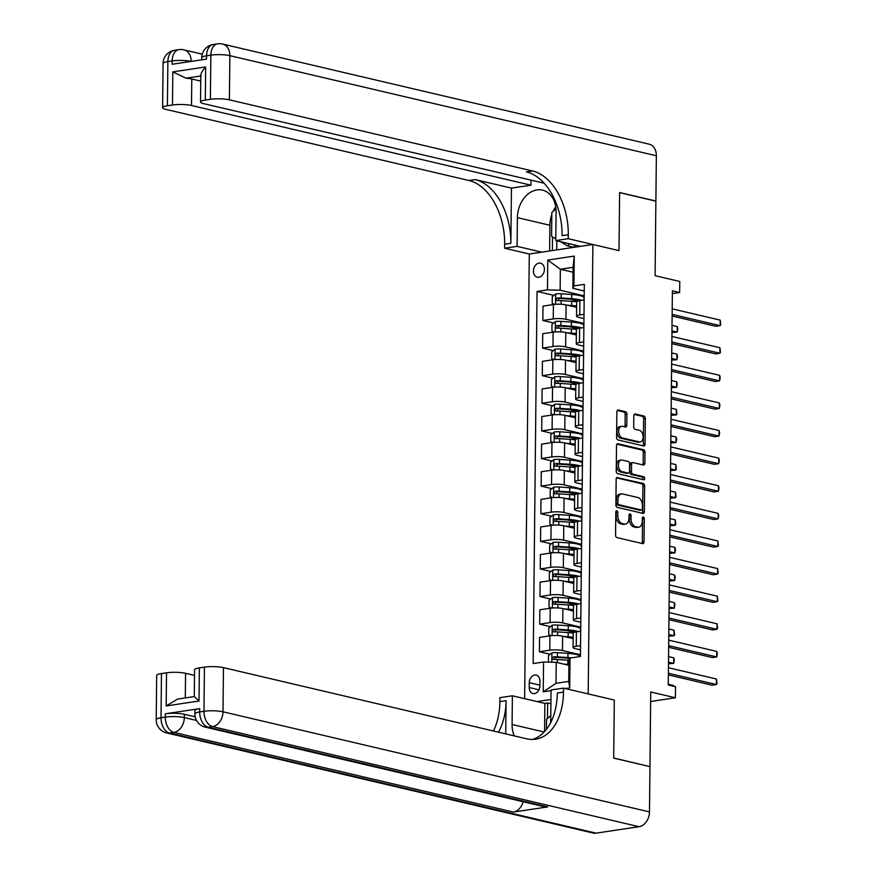 <?xml version="1.0" encoding="UTF-8"?>
<svg xmlns="http://www.w3.org/2000/svg" width="877" height="877" viewBox="0 0 877 877"><rect width="100%" height="100%" fill="white"/><g stroke="black" fill="none" stroke-linecap="round" stroke-linejoin="round"><path stroke-width="1.32" d="M616.827 510.787A1.546 0.976 81.5 0 0 616.575 510.776A1.546 0.976 81.5 0 0 615.807 512.069L615.566 535.102A2.203 1.403 81.5 0 0 616.969 537.601L642.6 543.619A2.203 1.403 81.5 0 0 642.951 543.641A2.203 1.403 81.5 0 0 644.047 541.789L644.288 518.756A1.546 0.976 81.5 0 0 643.312 517.002A1.546 0.976 81.5 0 0 643.06 516.991A1.546 0.976 81.5 0 0 642.293 518.285L642.26 521.267A7.071 4.484 81.5 0 1 638.752 527.187A7.071 4.484 81.5 0 1 637.634 527.132L635.496 526.638A7.071 4.484 81.5 0 1 631.012 518.625L631.045 515.643A1.546 0.976 81.5 0 0 630.07 513.9A1.546 0.976 81.5 0 0 629.818 513.889A1.546 0.976 81.5 0 0 629.05 515.183L629.017 518.164A7.071 4.484 81.5 0 1 625.509 524.073A7.071 4.484 81.5 0 1 624.391 524.029L622.253 523.525A7.071 4.484 81.5 0 1 617.77 515.523L617.803 512.541A1.546 0.976 81.5 0 0 616.827 510.787M533.402 271.037A7.202 5.394 -76.8 0 0 537.261 277.22A7.202 5.394 -76.8 0 0 544.409 269.392A7.202 5.394 -76.8 0 0 540.55 263.21A7.202 5.394 -76.8 0 0 533.402 271.037M626.902 414.218A2.203 1.403 81.5 0 0 625.498 411.719L618.307 410.03A2.203 1.403 81.5 0 0 617.956 410.019A2.203 1.403 81.5 0 0 616.86 411.861L616.586 437.448A2.203 1.403 81.5 0 0 617.989 439.947L643.619 445.965A2.203 1.403 81.5 0 0 643.97 445.976A2.203 1.403 81.5 0 0 645.066 444.135L645.34 418.548A2.203 1.403 81.5 0 0 643.937 416.049L635.255 414.01A2.203 1.403 81.5 0 0 634.904 413.988A2.203 1.403 81.5 0 0 633.808 415.841L633.687 426.792A2.203 1.403 81.5 0 0 635.091 429.291L639.399 430.3A5.909 3.749 81.5 0 1 643.126 436.275A5.909 3.749 81.5 0 1 640.21 441.942A5.909 3.749 81.5 0 1 639.278 441.898L622.407 437.941A5.909 3.749 81.5 0 1 618.68 431.966A5.909 3.749 81.5 0 1 621.585 426.299A5.909 3.749 81.5 0 1 622.527 426.343L625.334 427A2.203 1.403 81.5 0 0 625.685 427.022A2.203 1.403 81.5 0 0 626.781 425.17L626.902 414.218L625.18 414.481A2.203 1.403 81.5 0 0 623.777 411.982L617.276 410.447M649.956 766.531L650.745 691.986L675.4 697.774L675.52 686.735L668.263 685.036L672.396 290.813L679.642 292.523L679.763 281.473L655.097 275.685L655.875 201.151L619.611 192.633L619.009 250.614L592.896 244.486L588.193 693.915L614.306 700.043L563.527 688.127L563.483 692.096A56.238 35.694 -98.5 0 1 535.551 739.201A56.238 35.694 -98.5 0 1 526.638 738.796L223.46 667.627L222.999 711.795L649.484 811.916L649.956 766.641L613.692 758.123L614.306 700.043L613.692 758.013L649.671 766.575M617.594 477.45A2.203 1.403 81.5 0 0 617.255 477.439A2.203 1.403 81.5 0 0 616.158 479.28L615.884 504.867A2.203 1.403 81.5 0 0 617.287 507.366L642.918 513.385A2.203 1.403 81.5 0 0 643.269 513.396A2.203 1.403 81.5 0 0 644.365 511.543L644.628 485.968A2.203 1.403 81.5 0 0 643.225 483.468L616.915 477.548M616.235 471.157L616.509 445.571A2.203 1.403 81.5 0 1 617.605 443.729A2.203 1.403 81.5 0 1 617.956 443.74L643.586 449.758A2.203 1.403 81.5 0 1 644.979 452.258L644.869 463.209A2.203 1.403 81.5 0 1 643.773 465.051A2.203 1.403 81.5 0 1 643.422 465.04L633.03 462.596A2.203 1.403 81.5 0 0 632.679 462.585A2.203 1.403 81.5 0 0 631.583 464.437L631.506 471.694A2.203 1.403 81.5 0 0 632.909 474.194L643.729 476.737A1.546 0.976 81.5 0 1 644.705 478.305A1.546 0.976 81.5 0 1 643.937 479.785A1.546 0.976 81.5 0 1 643.696 479.774L617.638 473.657A2.203 1.403 81.5 0 1 616.235 471.157M539.87 685.935L539.925 681.078A6.972 5.229 -76.8 0 0 536.187 675.093A6.972 5.229 -76.8 0 0 529.269 682.679L529.215 687.535A6.972 5.229 -76.8 0 0 532.953 693.521A6.972 5.229 -76.8 0 0 539.87 685.935M524.632 698.662L529.291 254.012L592.896 244.486M550.964 699.495L537.053 701.578M551.063 690.659L543.247 691.832L543.554 662.014L556.237 662.343L556.018 683.326L568.734 681.418L568.954 660.436L570.028 658.046L580.431 656.489L584.323 284.356L573.931 285.913L572.856 288.303L573.076 267.321L560.348 269.228L560.129 290.21L584.203 295.867M570.028 658.046L569.721 687.864L565.259 688.533M553.88 295.385L537.053 291.438L533.161 663.571L543.554 662.014M537.053 291.438L547.456 289.881L547.763 260.063L574.238 256.095L573.931 285.913M672.363 293.609L679.642 292.523M650.635 701.49L675.4 697.774M556.237 662.343L568.899 665.314M573.021 272.21L560.348 269.228L547.763 260.063M553.595 322.999L542.852 320.478L543.006 306.117L553.409 304.56A9 1.71 0.6 0 1 566.082 304.889L576.627 307.367M542.852 320.478L553.255 318.921A9 1.71 0.6 0 1 565.939 319.25L583.918 323.47M553.299 350.603L542.567 348.081L542.72 333.731L553.113 332.164A9 1.71 0.6 0 1 565.797 332.504L576.342 334.97M542.567 348.081L552.97 346.525A9 1.71 0.6 0 1 565.643 346.853L583.622 351.074M553.014 378.206L542.282 375.685L542.424 361.335L552.828 359.778A9 1.71 0.6 0 1 565.512 360.107L576.046 362.585M542.282 375.685L552.674 374.128A9 1.71 0.6 0 1 565.358 374.457L583.337 378.678M552.729 405.81L541.986 403.299L542.139 388.939L552.543 387.382A9 1.71 0.6 0 1 565.216 387.711L575.761 390.188M541.986 403.299L552.389 401.732A9 1.71 0.6 0 1 565.073 402.072L583.052 406.292M552.433 433.424L541.701 430.903L541.854 416.542L552.247 414.985A9 1.71 0.6 0 1 564.931 415.314L575.465 417.792M541.701 430.903L552.104 429.346A9 1.71 0.6 0 1 564.777 429.675L582.756 433.896M552.148 461.028L541.416 458.507L541.558 444.157L551.962 442.589A9 1.71 0.6 0 1 564.635 442.929L575.18 445.395M541.416 458.507L551.808 456.95A9 1.71 0.6 0 1 564.492 457.279L582.471 461.499M551.863 488.632L541.12 486.11L541.273 471.76L551.677 470.204A9 1.71 0.6 0 1 564.349 470.532L574.895 473.01M541.12 486.11L551.523 484.553A9 1.71 0.6 0 1 564.196 484.882L582.185 489.103M551.567 516.235L540.835 513.725L540.988 499.364L551.381 497.807A9 1.71 0.6 0 1 564.064 498.136L574.599 500.614M540.835 513.725L551.238 512.157A9 1.71 0.6 0 1 563.911 512.497L581.889 516.717M551.282 543.85L540.539 541.328L540.692 526.967L551.096 525.411A9 1.71 0.6 0 1 563.768 525.74L574.314 528.217M540.539 541.328L550.942 539.772A9 1.71 0.6 0 1 563.626 540.1L581.604 544.321M550.986 571.453L540.254 568.932L540.407 554.582L550.8 553.014A9 1.71 0.6 0 1 563.483 553.354L574.029 555.821M540.254 568.932L550.657 567.375A9 1.71 0.6 0 1 563.33 567.704L581.308 571.925M550.701 599.057L539.969 596.535L540.111 582.185L550.515 580.629A9 1.71 0.6 0 1 563.198 580.958L573.733 583.435M539.969 596.535L550.361 594.979A9 1.71 0.6 0 1 563.045 595.308L581.023 599.528M550.416 626.66L539.673 624.15L539.826 609.789L550.23 608.232A9 1.71 0.6 0 1 562.902 608.561L573.448 611.039M539.673 624.15L550.076 622.582A9 1.71 0.6 0 1 562.76 622.922L580.738 627.143M550.12 654.275L539.388 651.754L539.541 637.393L549.934 635.836A9 1.71 0.6 0 1 562.617 636.165L573.163 638.642M539.388 651.754L549.791 650.197A9 1.71 0.6 0 1 562.464 650.526L580.442 654.746M580.497 649.868L575.191 648.618A9 1.71 0.6 0 1 573.065 647.489A9 1.71 0.6 0 1 576.255 646.228L580.541 645.582M580.782 622.253L575.476 621.015A9 1.71 0.6 0 1 573.35 619.886A9 1.71 0.6 0 1 576.551 618.614L580.826 617.978M581.078 594.65L575.761 593.4A9 1.71 0.6 0 1 573.646 592.282A9 1.71 0.6 0 1 576.836 591.01L581.122 590.374M581.363 567.046L576.057 565.797A9 1.71 0.6 0 1 573.931 564.678A9 1.71 0.6 0 1 577.132 563.407L581.407 562.76M581.659 539.443L576.342 538.193A9 1.71 0.6 0 1 574.227 537.064A9 1.71 0.6 0 1 577.417 535.803L581.703 535.156M581.944 511.828L576.627 510.589A9 1.71 0.6 0 1 574.512 509.46A9 1.71 0.6 0 1 577.702 508.189L581.988 507.553M582.229 484.225L576.923 482.975A9 1.71 0.6 0 1 574.797 481.857A9 1.71 0.6 0 1 577.998 480.585L582.273 479.949M582.525 456.621L577.209 455.371A9 1.71 0.6 0 1 575.093 454.253A9 1.71 0.6 0 1 578.283 452.981L582.569 452.335M582.81 429.017L577.504 427.768A9 1.71 0.6 0 1 575.378 426.639A9 1.71 0.6 0 1 578.568 425.378L582.854 424.731M583.095 401.403L577.79 400.164A9 1.71 0.6 0 1 575.663 399.035A9 1.71 0.6 0 1 578.864 397.763L583.139 397.128M583.391 373.799L578.075 372.55A9 1.71 0.6 0 1 575.959 371.431A9 1.71 0.6 0 1 579.149 370.16L583.435 369.524M583.676 346.196L578.371 344.946A9 1.71 0.6 0 1 576.244 343.828A9 1.71 0.6 0 1 579.445 342.556L583.72 341.909M583.961 318.592L578.656 317.342A9 1.71 0.6 0 1 576.54 316.213A9 1.71 0.6 0 1 579.73 314.953L584.016 314.306M584.257 290.978L572.856 288.303M569.666 658.857L566.027 658.002M571.42 631.593L566.312 630.399M571.716 603.99L566.608 602.795M572.001 576.386L566.893 575.18M572.297 548.783L567.189 547.577M572.582 521.168L567.474 519.973M572.867 493.565L567.759 492.37M573.163 465.961L568.055 464.766M573.448 438.357L568.34 437.152M573.733 410.743L568.625 409.548M574.029 383.139L568.921 381.944M574.314 355.536L569.206 354.341M574.61 327.932L569.502 326.726M574.895 300.318L569.787 299.123M573.065 647.489L573.218 633.139A9 1.71 0.6 0 1 576.408 631.868L580.695 631.232M578.623 603.979A17.211 3.267 -179.4 0 0 568.515 602.346L557.98 601.644A5.964 1.129 -179.4 0 0 553.99 601.644L552.773 603.223L553.957 604.286A5.964 1.129 0.6 0 1 557.947 604.286L568.482 604.987A17.211 3.267 0.6 0 1 573.503 605.503A9 1.71 0.6 0 1 576.704 604.264L580.98 603.617M573.646 592.282L573.799 577.921A9 1.71 0.6 0 1 576.989 576.66L581.276 576.014M579.193 548.761A17.211 3.267 -179.4 0 0 569.085 547.127L558.55 546.426A5.964 1.129 -179.4 0 0 554.571 546.426L553.354 548.004L554.538 549.079A5.964 1.129 0.6 0 1 558.528 549.079L569.063 549.78A17.211 3.267 0.6 0 1 574.084 550.296A9 1.71 0.6 0 1 577.274 549.046L581.561 548.41M579.489 521.157A17.211 3.267 -179.4 0 0 569.381 519.524L558.846 518.822A5.964 1.129 -179.4 0 0 554.856 518.822L553.65 520.401L554.823 521.475A5.964 1.129 0.6 0 1 558.813 521.475L569.348 522.177A17.211 3.267 0.6 0 1 574.369 522.681A9 1.71 0.6 0 1 577.57 521.442L581.846 520.806M574.512 509.46L574.665 495.11A9 1.71 0.6 0 1 577.855 493.839L582.142 493.192M580.059 465.939A17.211 3.267 -179.4 0 0 569.962 464.306L559.427 463.604A5.964 1.129 -179.4 0 0 555.437 463.604L554.22 465.183L555.404 466.257A5.964 1.129 0.6 0 1 559.394 466.257L569.929 466.959A17.211 3.267 0.6 0 1 574.95 467.474A9 1.71 0.6 0 1 578.14 466.235L582.427 465.588M580.355 438.336A17.211 3.267 -179.4 0 0 570.247 436.702L559.712 436.001A5.964 1.129 -179.4 0 0 555.722 436.001L554.516 437.579L555.689 438.653A5.964 1.129 0.6 0 1 559.679 438.653L570.214 439.355A17.211 3.267 0.6 0 1 575.246 439.87A9 1.71 0.6 0 1 578.436 438.621L582.712 437.985M575.378 426.639L575.531 412.289A9 1.71 0.6 0 1 578.721 411.017L583.008 410.381M580.936 383.128A17.211 3.267 -179.4 0 0 570.828 381.495L560.293 380.793A5.964 1.129 -179.4 0 0 556.303 380.793L555.086 382.372L556.27 383.435A5.964 1.129 0.6 0 1 560.26 383.435L570.795 384.137A17.211 3.267 0.6 0 1 575.816 384.652A9 1.71 0.6 0 1 579.017 383.413L583.293 382.767M575.959 371.431L576.101 357.071A9 1.71 0.6 0 1 579.302 355.81L583.589 355.163M576.244 343.828L576.397 329.467A9 1.71 0.6 0 1 579.587 328.195L583.874 327.56M581.802 300.307A17.211 3.267 -179.4 0 0 571.694 298.673L561.159 297.972A5.964 1.129 -179.4 0 0 557.169 297.972L555.963 299.55L557.136 300.625A5.964 1.129 0.6 0 1 561.127 300.625L571.661 301.326A17.211 3.267 0.6 0 1 576.682 301.831A9 1.71 0.6 0 1 579.883 300.592L584.159 299.956M560.129 290.21L547.456 289.881M556.018 683.326L543.247 691.832M568.734 681.418L569.721 687.864M574.238 256.095L573.076 267.321M615.84 511.729A1.546 0.976 81.5 0 1 616.082 512.793L616.049 515.775A7.071 4.484 81.5 0 0 620.532 523.788L622.253 523.525M625.509 524.073L623.788 524.336A7.071 4.484 81.5 0 1 622.67 524.282L620.532 523.788M638.752 527.187L637.031 527.439A7.071 4.484 81.5 0 1 635.913 527.395L633.775 526.891A7.071 4.484 81.5 0 1 629.291 518.888L629.324 515.906A1.546 0.976 81.5 0 0 629.083 514.832M641.909 543.455A2.203 1.403 81.5 0 0 642.326 542.041L642.567 519.009A1.546 0.976 81.5 0 0 642.326 517.945M642.227 513.22A2.203 1.403 81.5 0 0 642.644 511.806L642.907 486.231A2.203 1.403 81.5 0 0 641.515 483.72L616.575 477.866M617.901 502.949A1.546 0.976 81.5 0 0 618.888 504.703L641.383 509.975A1.546 0.976 81.5 0 0 641.624 509.986A1.546 0.976 81.5 0 0 642.392 508.693L642.424 505.547A7.071 4.484 81.5 0 0 637.941 497.544L622.56 493.937A7.071 4.484 81.5 0 0 621.442 493.883A7.071 4.484 81.5 0 0 617.934 499.802L617.901 502.949L616.18 503.201A1.546 0.976 81.5 0 0 617.167 504.955L618.888 504.703M640.144 510.162A1.546 0.976 81.5 0 1 639.903 510.25A1.546 0.976 81.5 0 1 639.662 510.239L617.167 504.955M621.442 493.883L619.732 494.146A7.071 4.484 81.5 0 0 616.213 500.065L617.934 499.802M616.18 503.201L616.213 500.065M616.926 444.157L641.865 450.011L643.586 449.758M642.731 464.876A2.203 1.403 81.5 0 0 643.148 463.462L643.269 452.521A2.203 1.403 81.5 0 0 641.865 450.011M631.308 462.859A2.203 1.403 81.5 0 0 630.958 462.837A2.203 1.403 81.5 0 0 629.861 464.689L629.785 471.958A2.203 1.403 81.5 0 0 631.188 474.457L642.008 477L643.729 476.737M642.808 479.566A1.546 0.976 81.5 0 0 642.885 478.009A1.546 0.976 81.5 0 0 642.008 477M622.242 460.063A5.909 3.749 81.5 0 0 621.311 460.03A5.909 3.749 81.5 0 0 618.395 465.698A5.909 3.749 81.5 0 0 622.122 471.662L628.064 473.065A2.203 1.403 81.5 0 0 628.414 473.076A2.203 1.403 81.5 0 0 629.511 471.223L629.587 463.966A2.203 1.403 81.5 0 0 628.184 461.466L622.242 460.063M621.311 460.03L619.59 460.282A5.909 3.749 81.5 0 0 616.674 465.95A5.909 3.749 81.5 0 0 620.401 471.925L622.122 471.662M627.022 473.218A2.203 1.403 81.5 0 1 626.693 473.339A2.203 1.403 81.5 0 1 626.342 473.317L620.401 471.925M624.643 426.836A2.203 1.403 81.5 0 0 625.06 425.422L625.18 414.481M621.585 426.299L619.864 426.562A5.909 3.749 81.5 0 0 616.959 432.229A5.909 3.749 81.5 0 0 620.686 438.193L622.407 437.941M640.21 441.942L638.489 442.205A5.909 3.749 81.5 0 1 637.557 442.161L620.686 438.193M642.929 445.801A2.203 1.403 81.5 0 0 643.345 444.387L643.619 418.811A2.203 1.403 81.5 0 0 642.216 416.301L634.224 414.426M567.287 664.941A14.284 2.708 0.6 0 1 568.91 665.073M563.856 664.13L567.857 664.404A17.211 3.267 0.6 0 1 568.91 664.481M548.454 662.146L548.52 655.536L551.984 652.806A5.964 1.129 0.6 0 1 557.443 652.652L567.978 653.354A17.211 3.267 0.6 0 1 580.267 656.511M571.3 657.849A17.211 3.267 -179.4 0 0 567.934 657.553L557.399 656.851A5.964 1.129 -179.4 0 0 553.409 656.851L552.203 658.43L553.376 659.504A5.964 1.129 0.6 0 1 557.366 659.504L567.901 660.206A17.211 3.267 0.6 0 1 569.02 660.282M554.286 659.46L555.492 657.344A3.037 0.581 0.6 0 1 556.566 657.377L567.101 658.079A14.284 2.708 0.6 0 1 569.907 658.331M673.47 686.252L673.481 685.452L668.274 684.224M673.481 685.452L673.689 686.307M668.373 674.906L712.091 685.178L716.399 684.531L668.384 673.262M716.454 679.006L717.013 683.512L716.399 684.531L716.454 679.006L668.449 667.737M567.583 637.338A14.284 2.708 0.6 0 1 573.163 638.017M564.141 636.527L568.153 636.79A17.211 3.267 0.6 0 1 573.174 637.305M551.052 635.693L548.739 634.553L548.816 627.921L552.269 625.202A5.964 1.129 0.6 0 1 557.728 625.049L568.263 625.75A17.211 3.267 0.6 0 1 580.563 629.006L580.541 631.254M572.824 631.1L572.484 631.188A8.211 1.557 -179.4 0 0 571.059 632.043L571.059 632.843M578.327 631.583A17.211 3.267 -179.4 0 0 568.219 629.949L557.684 629.247A5.964 1.129 -179.4 0 0 553.694 629.247L552.488 630.826L553.672 631.9A5.964 1.129 0.6 0 1 557.662 631.9L568.197 632.602A17.211 3.267 0.6 0 1 573.218 633.106M668.482 663.79L673.711 663.363L673.766 657.838L668.559 656.621M572.747 637.941L572.418 638.039A8.211 1.557 -179.4 0 0 571.651 638.292M554.582 631.846L555.788 629.741A3.037 0.581 0.6 0 1 556.851 629.774L567.386 630.464A14.284 2.708 0.6 0 1 576.046 631.922M668.504 662.146L673.711 663.363L674.347 660.14L673.766 657.838M567.868 609.723A14.284 2.708 0.6 0 1 573.448 610.414M564.426 608.923L568.439 609.186A17.211 3.267 0.6 0 1 573.459 609.701M551.348 608.09L549.035 606.939L549.101 600.317L552.565 597.599A5.964 1.129 0.6 0 1 558.024 597.445L568.559 598.147A17.211 3.267 0.6 0 1 580.859 601.403L580.837 603.639M573.109 603.497L572.78 603.584A8.211 1.557 -179.4 0 0 571.355 604.439L571.344 605.24M668.778 636.187L673.996 635.759L674.051 630.234L668.855 629.017M573.043 610.337L572.703 610.425A8.211 1.557 -179.4 0 0 571.947 610.688M554.867 604.242L556.073 602.126A3.037 0.581 0.6 0 1 557.147 602.159L567.682 602.861A14.284 2.708 0.6 0 1 576.342 604.319M668.789 634.531L673.996 635.759L674.61 634.74L674.051 630.234M568.164 582.12A14.284 2.708 0.6 0 1 573.744 582.81M564.722 581.308L568.734 581.583A17.211 3.267 0.6 0 1 573.755 582.098M551.633 580.486L549.32 579.335L549.386 572.714L552.85 569.984A5.964 1.129 0.6 0 1 558.309 569.842L568.844 570.543A17.211 3.267 0.6 0 1 581.144 573.799L581.122 576.036M573.405 575.882L573.065 575.981A8.211 1.557 -179.4 0 0 571.64 576.836L571.629 577.625M578.908 576.364A17.211 3.267 -179.4 0 0 568.8 574.731L558.265 574.029A5.964 1.129 -179.4 0 0 554.275 574.029L553.069 575.608L554.253 576.682A5.964 1.129 0.6 0 1 558.243 576.682L568.778 577.384A17.211 3.267 0.6 0 1 573.799 577.899M669.063 608.583L674.281 608.156L674.347 602.631L669.14 601.403M573.328 582.734L572.999 582.821A8.211 1.557 -179.4 0 0 572.232 583.073M555.152 576.638L556.369 574.523A3.037 0.581 0.6 0 1 557.432 574.556L567.967 575.257A14.284 2.708 0.6 0 1 576.627 576.715M669.085 606.928L674.281 608.156L674.928 604.922L674.347 602.631M668.658 647.303L712.387 657.564L716.684 656.928L668.68 645.658M716.739 651.403L717.32 653.694L716.684 656.928L716.739 651.403L668.734 640.133M668.943 619.699L712.672 629.96L716.969 629.313L668.965 618.044M717.035 623.799L717.583 628.294L716.969 629.313L717.035 623.799L669.019 612.53M669.239 592.085L712.968 602.356L717.265 601.71L669.25 590.44M717.32 596.185L717.879 600.69L717.265 601.71L717.32 596.185L669.315 584.915M568.449 554.516A14.284 2.708 0.6 0 1 574.029 555.207M565.007 553.705L569.02 553.979A17.211 3.267 0.6 0 1 574.04 554.483M551.918 552.872L549.616 551.732L549.682 545.11L553.146 542.381A5.964 1.129 0.6 0 1 558.594 542.227L569.129 542.929A17.211 3.267 0.6 0 1 581.429 546.185L581.407 548.432M573.69 548.278L573.361 548.366A8.211 1.557 -179.4 0 0 571.936 549.232L571.925 550.022M669.348 580.969L674.577 580.541L674.632 575.027L669.425 573.799M573.613 555.13L573.284 555.218A8.211 1.557 -179.4 0 0 572.528 555.47M555.448 549.035L556.654 546.919A3.037 0.581 0.6 0 1 557.717 546.952L568.252 547.654A14.284 2.708 0.6 0 1 576.913 549.112M669.37 579.324L674.577 580.541L675.213 577.318L674.632 575.027M669.524 564.481L713.253 574.753L717.55 574.106L669.546 562.837M717.605 568.581L718.164 573.087L717.55 574.106L717.605 568.581L669.6 557.312M546.415 729.379L546.524 719.37L550.8 715.588M575.619 245.22L573.328 247.237L567.529 245.878L560.447 241.657M555.788 238.873L551.578 236.362L551.83 212.519L555.963 208.869M569.809 243.861L567.529 245.878M199.715 708.627L199.682 711.949A13.495 2.554 -179.4 0 0 194.891 713.845L194.924 710.534A13.495 2.554 0.6 0 1 199.715 708.627L165.336 713.779A13.495 2.554 0.6 0 1 184.356 714.284L184.313 717.594L196.547 720.466M195.187 716.827L184.356 714.284M544.584 731.55L544.88 703.42L512.387 695.79L512.091 724.501A25.301 18.954 -76.8 0 0 514.262 735.891M550.416 723.141A25.301 18.954 -76.8 0 0 550.767 718.702L551.063 689.991L563.527 688.127M512.387 695.79L499.923 697.653L499.879 701.633A56.238 35.694 -98.5 0 1 493.389 730.99M505.722 733.885L506.073 700.701A56.238 35.694 -98.5 0 1 498.443 732.174M194.508 696.755L199.024 701.019L166.191 705.941L166.531 672.812L161.467 673.569L161.006 717.737L165.304 717.101L165.336 713.779M166.531 672.812A13.495 2.554 0.6 0 1 185.551 673.306L185.299 697.928M194.519 675.411L185.551 673.306M523.141 801.742A13.495 10.107 103.2 0 1 513.319 812.069L173.865 732.394L169.568 733.04A13.495 8.562 81.5 0 1 161.006 717.737A13.495 2.554 -179.4 0 0 156.216 719.644L156.676 675.476A13.495 2.554 0.6 0 1 161.467 673.569M649.484 811.916A13.495 10.107 103.2 0 1 639.026 826.704L596.053 833.15A13.495 10.107 103.2 0 1 593.115 833.04L166.619 732.92A13.495 10.107 -76.8 0 0 169.568 733.04L596.053 833.15M513.319 812.069L547.697 806.917A13.495 10.107 103.2 0 1 544.749 806.807L205.295 727.132A13.495 10.107 -76.8 0 0 208.244 727.241L547.697 806.917M544.88 703.42L547.632 703.003L547.467 718.537M550.92 703.771L547.632 703.003M166.191 705.941L177.614 699.079L194.299 696.579L194.573 669.787A13.495 2.554 0.6 0 1 199.364 667.89L199.024 701.019M639.026 826.704L212.541 726.594L208.244 727.241A13.495 8.562 81.5 0 1 199.682 711.949L203.979 711.302L204.44 667.134L199.364 667.89M204.44 667.134A13.495 2.554 0.6 0 1 223.46 667.627M563.483 692.096L557.301 693.027A56.238 35.694 -98.5 0 1 532.427 739.443M163.078 63.495A13.495 13.495 0 0 1 174.578 50.296A13.495 8.562 81.5 0 0 167.869 61.598L167.408 105.766A13.495 2.554 -179.4 0 0 162.618 107.663L163.078 63.495A13.495 2.554 0.6 0 1 167.869 61.598L172.166 60.951L172.133 64.262L206.512 59.11L206.555 55.799L210.853 55.152A13.495 2.554 0.6 0 1 229.862 55.657L229.401 99.825A13.495 2.554 -179.4 0 0 210.381 99.32L210.853 55.152A13.495 8.562 -98.5 0 1 217.551 43.85A13.495 13.495 0 0 1 222.637 44.058A13.495 10.107 -76.8 0 1 229.862 55.657L656.358 155.766L655.886 201.041L619.611 192.523L619.009 250.614L568.23 238.697L568.274 234.718A56.238 35.694 81.5 0 0 532.591 170.993L229.401 99.825M580.431 246.349L555.777 240.561L556.073 211.85A25.301 18.954 -76.8 0 0 542.512 190.112A25.301 18.954 -76.8 0 0 517.397 217.649L517.09 246.36L504.637 248.224L504.67 244.255A56.238 35.694 81.5 0 0 468.987 180.519L165.797 109.351A13.495 2.554 -179.4 0 1 162.618 107.663M555.777 240.561L568.23 238.697M200.8 75.97L186.045 78.185L172.824 71.881L205.656 66.959L205.317 100.088A13.495 2.554 -179.4 0 0 200.526 101.984A13.495 2.554 -179.4 0 0 203.705 103.672L544.135 183.205M531.002 180.509L530.947 185.19L191.504 105.503A13.495 2.554 -179.4 0 0 172.484 105.01L172.824 71.881M511.444 188.106L510.863 243.324A56.238 35.694 81.5 0 0 475.17 179.599L511.444 188.106L530.947 185.19M205.317 100.088L210.381 99.32M222.637 44.058L649.123 144.168A13.495 10.107 103.2 0 1 656.358 155.766M541.756 252.148L517.09 246.36M529.291 254.012L504.637 248.224M167.408 105.766L172.484 105.01M186.045 78.185A13.495 2.554 0.6 0 1 191.778 78.996L191.504 105.503M200.745 81.101L191.778 78.996M568.274 234.718L562.091 235.65A56.238 35.694 81.5 0 0 526.397 171.914L532.591 170.993M205.656 66.959C202.017 71.004 200.471 73.997 201.008 75.937M549.616 250.965L549.89 225.279A25.301 18.954 103.2 0 1 551.808 214.514M553.091 211.412A25.301 18.954 103.2 0 1 555.722 206.873M552.51 236.922L552.367 250.559M556.84 240.813L556.742 249.901M568.734 526.913A14.284 2.708 0.6 0 1 574.325 527.592M565.292 526.101L569.305 526.364A17.211 3.267 0.6 0 1 574.325 526.88M552.214 525.268L549.901 524.128L549.967 517.496L553.431 514.777A5.964 1.129 0.6 0 1 558.89 514.624L569.425 515.325A17.211 3.267 0.6 0 1 581.725 518.581L581.703 520.828M573.975 520.675L573.646 520.763A8.211 1.557 -179.4 0 0 572.221 521.618L572.21 522.418M669.644 553.365L674.862 552.938L674.917 547.412L669.721 546.196M573.909 527.515L573.569 527.614A8.211 1.557 -179.4 0 0 572.813 527.866M555.733 521.42L556.939 519.316A3.037 0.581 0.6 0 1 558.013 519.348L568.548 520.05A14.284 2.708 0.6 0 1 577.209 521.497M669.655 551.721L674.862 552.938L675.498 549.715L674.917 547.412M569.03 499.298A14.284 2.708 0.6 0 1 574.61 499.989M565.588 498.498L569.601 498.761A17.211 3.267 0.6 0 1 574.621 499.276M552.499 497.665L550.186 496.514L550.263 489.892L553.716 487.173A5.964 1.129 0.6 0 1 559.175 487.02L569.71 487.722A17.211 3.267 0.6 0 1 582.01 490.977L581.988 493.214M574.271 493.071L573.931 493.159A8.211 1.557 -179.4 0 0 572.506 494.014L572.506 494.814M579.774 493.554A17.211 3.267 -179.4 0 0 569.666 491.92L559.131 491.219A5.964 1.129 -179.4 0 0 555.141 491.219L553.935 492.797L555.119 493.861A5.964 1.129 0.6 0 1 559.109 493.861L569.644 494.562A17.211 3.267 0.6 0 1 574.665 495.077M669.929 525.761L675.158 525.334L675.213 519.809L670.006 518.592M574.194 499.912L573.865 500A8.211 1.557 -179.4 0 0 573.098 500.263M556.018 493.817L557.235 491.701A3.037 0.581 0.6 0 1 558.298 491.734L568.833 492.435A14.284 2.708 0.6 0 1 577.494 493.894M669.951 524.106L675.158 525.334L675.772 524.314L675.213 519.809M569.316 471.694A14.284 2.708 0.6 0 1 574.895 472.385M565.873 470.894L569.886 471.157A17.211 3.267 0.6 0 1 574.906 471.673M552.784 470.061L550.482 468.91L550.548 462.289L554.012 459.559A5.964 1.129 0.6 0 1 559.471 459.416L570.006 460.118A17.211 3.267 0.6 0 1 582.306 463.374L582.273 465.61M574.556 465.457L574.227 465.555A8.211 1.557 -179.4 0 0 572.802 466.411L572.791 467.2M670.225 498.158L675.443 497.73L675.498 492.205L670.291 490.988M574.49 472.308L574.15 472.396A8.211 1.557 -179.4 0 0 573.394 472.648M556.314 466.213L557.52 464.097A3.037 0.581 0.6 0 1 558.583 464.13L569.129 464.832A14.284 2.708 0.6 0 1 577.79 466.29M670.236 496.503L675.443 497.73L676.057 496.711L675.498 492.205M569.601 444.091A14.284 2.708 0.6 0 1 575.191 444.782M566.169 443.28L570.171 443.554A17.211 3.267 0.6 0 1 575.191 444.058M553.08 442.447L550.767 441.306L550.833 434.685L554.297 431.955A5.964 1.129 0.6 0 1 559.756 431.802L570.291 432.504A17.211 3.267 0.6 0 1 582.591 435.759L582.569 438.007M574.852 437.853L574.512 437.941A8.211 1.557 -179.4 0 0 573.087 438.807L573.076 439.596M670.51 470.543L675.728 470.116L675.794 464.602L670.587 463.374M574.775 444.705L574.435 444.792A8.211 1.557 -179.4 0 0 573.679 445.045M556.599 438.61L557.805 436.494A3.037 0.581 0.6 0 1 558.879 436.527L569.414 437.228A14.284 2.708 0.6 0 1 578.075 438.686M670.521 468.899L675.728 470.116L676.342 469.096L675.794 464.602M569.897 416.487A14.284 2.708 0.6 0 1 575.476 417.167M566.454 415.676L570.467 415.939A17.211 3.267 0.6 0 1 575.487 416.454M553.365 414.843L551.052 413.703L551.129 407.071L554.582 404.352A5.964 1.129 0.6 0 1 560.041 404.198L570.576 404.9A17.211 3.267 0.6 0 1 582.876 408.156L582.854 410.403M575.137 410.25L574.797 410.337A8.211 1.557 -179.4 0 0 573.372 411.192L573.372 411.993M580.64 410.732A17.211 3.267 -179.4 0 0 570.532 409.099L559.997 408.397A5.964 1.129 -179.4 0 0 556.007 408.397L554.801 409.976L555.985 411.05A5.964 1.129 0.6 0 1 559.975 411.05L570.51 411.752A17.211 3.267 0.6 0 1 575.531 412.256M670.795 442.94L676.024 442.512L676.079 436.987L670.872 435.77M575.06 417.09L574.731 417.189A8.211 1.557 -179.4 0 0 573.964 417.441M556.895 410.995L558.101 408.89A3.037 0.581 0.6 0 1 559.164 408.923L569.699 409.625A14.284 2.708 0.6 0 1 578.36 411.072M670.817 441.295L676.024 442.512L676.66 439.289L676.079 436.987M669.82 536.877L713.538 547.138L717.835 546.503L669.831 535.233M717.901 540.977L718.449 545.472L717.835 546.503L717.901 540.977L669.885 529.708M670.105 509.274L713.834 519.535L718.131 518.888L670.116 507.619M718.186 513.374L718.767 515.665L718.131 518.888L718.186 513.374L670.181 502.104M670.39 481.659L714.119 491.931L718.416 491.284L670.412 480.015M718.471 485.759L719.052 488.061L718.416 491.284L718.471 485.759L670.466 474.49M670.686 454.056L714.404 464.328L718.702 463.681L670.697 452.411M718.767 458.156L719.348 460.447L718.702 463.681L718.767 458.156L670.762 446.886M670.971 426.452L714.7 436.713L718.997 436.077L670.993 424.808M719.052 430.552L719.633 432.843L718.997 436.077L719.052 430.552L671.048 419.283M570.182 388.873A14.284 2.708 0.6 0 1 575.761 389.563M566.739 388.072L570.752 388.336A17.211 3.267 0.6 0 1 575.772 388.851M553.661 387.239L551.348 386.088L551.414 379.467L554.878 376.748A5.964 1.129 0.6 0 1 560.337 376.595L570.872 377.296A17.211 3.267 0.6 0 1 583.172 380.552L583.15 382.789M575.422 382.646L575.093 382.734A8.211 1.557 -179.4 0 0 573.668 383.589L573.657 384.389M671.091 415.336L676.31 414.909L676.364 409.384L671.157 408.167M575.356 389.487L575.016 389.574A8.211 1.557 -179.4 0 0 574.26 389.837M557.18 383.392L558.386 381.276A3.037 0.581 0.6 0 1 559.46 381.309L569.995 382.01A14.284 2.708 0.6 0 1 578.656 383.468M671.102 413.681L676.31 414.909L676.923 413.889L676.364 409.384M671.256 398.849L714.985 409.11L719.283 408.463L671.278 397.193M719.337 402.949L719.918 405.24L719.283 408.463L719.337 402.949L671.333 391.679M570.478 361.269A14.284 2.708 0.6 0 1 576.057 361.96M567.035 360.469L571.048 360.732A17.211 3.267 0.6 0 1 576.068 361.247M553.946 359.636L551.633 358.485L551.699 351.863L555.163 349.134A5.964 1.129 0.6 0 1 560.622 348.991L571.157 349.693A17.211 3.267 0.6 0 1 583.457 352.949L583.435 355.185M575.718 355.032L575.378 355.13A8.211 1.557 -179.4 0 0 573.953 355.985L573.942 356.775M581.221 355.514A17.211 3.267 -179.4 0 0 571.113 353.88L560.578 353.179A5.964 1.129 -179.4 0 0 556.588 353.179L555.382 354.757L556.566 355.832A5.964 1.129 0.6 0 1 560.556 355.832L571.091 356.533A17.211 3.267 0.6 0 1 576.112 357.049M671.376 387.733L676.595 387.305L676.66 381.78L671.453 380.563M575.641 361.883L575.312 361.971A8.211 1.557 -179.4 0 0 574.545 362.223M557.465 355.788L558.682 353.672A3.037 0.581 0.6 0 1 559.745 353.705L570.28 354.407A14.284 2.708 0.6 0 1 578.941 355.865M671.398 386.077L676.595 387.305L677.241 384.071L676.66 381.78M671.552 371.234L715.281 381.506L719.578 380.859L671.563 369.59M719.633 375.334L720.214 377.636L719.578 380.859L719.633 375.334L671.629 364.065M570.763 333.666A14.284 2.708 0.6 0 1 576.342 334.356M567.32 332.854L571.333 333.128A17.211 3.267 0.6 0 1 576.353 333.633M554.231 332.032L551.918 330.881L551.995 324.26L555.459 321.53A5.964 1.129 0.6 0 1 560.907 321.377L571.442 322.078A17.211 3.267 0.6 0 1 583.742 325.334L583.72 327.581M576.003 327.428L575.674 327.516A8.211 1.557 -179.4 0 0 574.249 328.382L574.238 329.171M581.506 327.91A17.211 3.267 -179.4 0 0 571.398 326.277L560.863 325.575A5.964 1.129 -179.4 0 0 556.873 325.575L555.667 327.154L556.851 328.228A5.964 1.129 0.6 0 1 560.841 328.228L571.376 328.93A17.211 3.267 0.6 0 1 576.397 329.445M671.661 360.118L676.891 359.691L676.945 354.176L671.738 352.949M575.926 334.28L575.597 334.367A8.211 1.557 -179.4 0 0 574.841 334.619M557.761 328.184L558.967 326.069A3.037 0.581 0.6 0 1 560.03 326.101L570.565 326.803A14.284 2.708 0.6 0 1 579.226 328.261M671.683 358.474L676.891 359.691L677.526 356.468L676.945 354.176M671.837 343.631L715.566 353.902L719.864 353.256L671.859 341.986M719.918 347.73L720.477 352.236L719.864 353.256L719.918 347.73L671.914 336.461M571.048 306.062A14.284 2.708 0.6 0 1 576.638 306.753M567.605 305.251L571.618 305.514A17.211 3.267 0.6 0 1 576.638 306.029M554.527 304.418L552.214 303.278L552.28 296.645L555.744 293.927A5.964 1.129 0.6 0 1 561.203 293.773L571.738 294.475A17.211 3.267 0.6 0 1 584.038 297.731L584.016 299.978M576.288 299.824L575.959 299.912A8.211 1.557 -179.4 0 0 574.534 300.767L574.523 301.567M671.957 332.515L677.176 332.087L677.23 326.573L672.034 325.345M576.222 306.665L575.882 306.764A8.211 1.557 -179.4 0 0 575.126 307.016M558.046 300.57L559.252 298.465A3.037 0.581 0.6 0 1 560.326 298.498L570.861 299.2A14.284 2.708 0.6 0 1 579.522 300.647M671.968 330.87L677.176 332.087L677.811 328.864L677.23 326.573M672.133 316.027L715.851 326.288L720.149 325.652L672.144 314.383M720.214 320.127L720.762 324.633L720.149 325.652L720.214 320.127L672.199 308.857M566.082 304.889L565.939 319.25M565.797 332.504L565.643 346.853M565.512 360.107L565.358 374.457M565.216 387.711L565.073 402.072M564.931 415.314L564.777 429.675M564.635 442.929L564.492 457.279M564.349 470.532L564.196 484.882M564.064 498.136L563.911 512.497M563.768 525.74L563.626 540.1M563.483 553.354L563.33 567.704M563.198 580.958L563.045 595.308M562.902 608.561L562.76 622.922M562.617 636.165L562.464 650.526M576.408 631.868L576.255 646.228M549.934 635.836L549.791 650.197M550.23 608.232L550.076 622.582M576.704 604.264L576.551 618.614M550.515 580.629L550.361 594.979M576.989 576.66L576.836 591.01M550.8 553.014L550.657 567.375M577.274 549.046L577.132 563.407M551.096 525.411L550.942 539.772M577.57 521.442L577.417 535.803M551.381 497.807L551.238 512.157M577.855 493.839L577.702 508.189M551.677 470.204L551.523 484.553M578.14 466.235L577.998 480.585M551.962 442.589L551.808 456.95M578.436 438.621L578.283 452.981M552.247 414.985L552.104 429.346M578.721 411.017L578.568 425.378M552.543 387.382L552.389 401.732M579.017 383.413L578.864 397.763M552.828 359.778L552.674 374.128M579.302 355.81L579.149 370.16M553.113 332.164L552.97 346.525M579.587 328.195L579.445 342.556M553.409 304.56L553.255 318.921M579.883 300.592L579.73 314.953M538.96 689.826L529.215 687.535M539.881 685.167L529.269 682.679M616.049 515.775L617.77 515.523M622.67 524.282L624.391 524.029M629.324 515.906L631.045 515.643M629.291 518.888L631.012 518.625M633.775 526.891L635.496 526.638M635.913 527.395L637.634 527.132M642.567 519.009L644.288 518.756M642.326 542.041L644.047 541.789M616.082 512.793L617.803 512.541M641.515 483.72L643.225 483.468M642.907 486.231L644.628 485.968M642.644 511.806L644.365 511.543M639.662 510.239L641.383 509.975M617.276 443.839L617.956 443.74M643.269 452.521L644.979 452.258M643.148 463.462L644.869 463.209M629.861 464.689L631.583 464.437M629.785 471.958L631.506 471.694M631.188 474.457L632.909 474.194M626.342 473.317L628.064 473.065M625.06 425.422L626.781 425.17M637.557 442.161L639.278 441.898M634.575 414.108L635.255 414.01M642.216 416.301L643.937 416.049M643.619 418.811L645.34 418.548M643.345 444.387L645.066 444.135M617.627 410.129L618.307 410.03M623.777 411.982L625.498 411.719M551.896 652.872L551.797 662.234M567.901 660.206L567.857 664.404M567.978 653.354L567.934 657.553M557.366 659.504L557.333 662.606M557.443 652.652L557.399 656.851M555.492 657.344L553.409 656.851M552.192 625.268L552.082 635.606M568.197 632.602L568.153 636.79M572.473 633.008L572.484 631.188M568.263 625.75L568.219 629.949M557.662 631.9L557.619 635.551M557.728 625.049L557.684 629.247M555.788 629.741L553.694 629.247M552.477 597.665L552.367 608.002M568.482 604.987L568.439 609.186M572.758 605.404L572.78 603.584M568.559 598.147L568.515 602.346M557.947 604.286L557.915 607.947M558.024 597.445L557.98 601.644M556.073 602.126L553.99 601.644M552.762 570.061L552.653 580.388M568.778 577.384L568.734 581.583M573.043 577.8L573.065 575.981M568.844 570.543L568.8 574.731M558.243 576.682L558.2 580.333M558.309 569.842L558.265 574.029M556.369 574.523L554.275 574.029M553.058 542.446L552.948 552.784M569.063 549.78L569.02 553.979M573.339 550.186L573.361 548.366M569.129 542.929L569.085 547.127M558.528 549.079L558.485 552.729M558.594 542.227L558.55 546.426M556.654 546.919L554.571 546.426M506.073 700.701L499.879 701.633M184.313 717.594A13.495 2.554 -179.4 0 0 165.304 717.101A13.495 8.562 -98.5 0 0 173.865 732.394A13.495 10.107 -76.8 0 0 184.313 717.594M222.999 711.795A13.495 2.554 -179.4 0 0 203.979 711.302A13.495 8.562 -98.5 0 0 212.541 726.594A13.495 10.107 -76.8 0 0 222.999 711.795M544.146 732.021L512.091 724.501M510.863 243.324L504.67 244.255M475.17 179.599L468.987 180.519M201.754 57.696A13.495 2.554 0.6 0 1 206.555 55.799A13.495 8.562 81.5 0 1 213.254 44.497A13.495 13.495 0 0 0 201.754 57.696L201.732 59.822M191.186 61.412A13.495 10.107 -76.8 0 0 183.962 49.857A13.495 13.495 0 0 0 178.875 49.649A13.495 8.562 -98.5 0 0 172.166 60.951A13.495 2.554 0.6 0 1 191.087 61.423M549.89 225.279L517.397 217.649M553.343 514.843L553.234 525.18M569.348 522.177L569.305 526.364M573.624 522.582L573.646 520.763M569.425 515.325L569.381 519.524M558.813 521.475L558.781 525.126M558.89 514.624L558.846 518.822M556.939 519.316L554.856 518.822M553.628 487.239L553.53 497.577M569.644 494.562L569.601 498.761M573.92 494.979L573.931 493.159M569.71 487.722L569.666 491.92M559.109 493.861L559.066 497.522M559.175 487.02L559.131 491.219M557.235 491.701L555.141 491.219M553.924 459.636L553.815 469.962M569.929 466.959L569.886 471.157M574.205 467.375L574.227 465.555M570.006 460.118L569.962 464.306M559.394 466.257L559.362 469.908M559.471 459.416L559.427 463.604M557.52 464.097L555.437 463.604M554.209 432.021L554.1 442.359M570.214 439.355L570.171 443.554M574.49 439.761L574.512 437.941M570.291 432.504L570.247 436.702M559.679 438.653L559.647 442.304M559.756 431.802L559.712 436.001M557.805 436.494L555.722 436.001M554.505 404.418L554.396 414.755M570.51 411.752L570.467 415.939M574.786 412.157L574.797 410.337M570.576 404.9L570.532 409.099M559.975 411.05L559.932 414.7M560.041 404.198L559.997 408.397M558.101 408.89L556.007 408.397M554.79 376.814L554.681 387.152M570.795 384.137L570.752 388.336M575.071 384.554L575.093 382.734M570.872 377.296L570.828 381.495M560.26 383.435L560.228 387.097M560.337 376.595L560.293 380.793M558.386 381.276L556.303 380.793M555.075 349.21L554.966 359.537M571.091 356.533L571.048 360.732M575.356 356.95L575.378 355.13M571.157 349.693L571.113 353.88M560.556 355.832L560.513 359.482M560.622 348.991L560.578 353.179M558.682 353.672L556.588 353.179M555.371 321.596L555.262 331.934M571.376 328.93L571.333 333.128M575.652 329.335L575.674 327.516M571.442 322.078L571.398 326.277M560.841 328.228L560.798 331.879M560.907 321.377L560.863 325.575M558.967 326.069L556.873 325.575M555.656 293.992L555.547 304.33M571.661 301.326L571.618 305.514M575.937 301.732L575.959 299.912M571.738 294.475L571.694 298.673M561.127 300.625L561.094 304.275M561.203 293.773L561.159 297.972M559.252 298.465L557.169 297.972M573.503 605.536L573.35 619.886M574.084 550.317L573.931 564.678M574.369 522.714L574.227 537.064M574.95 467.496L574.797 481.857M575.235 439.892L575.093 454.253M575.816 384.685L575.663 399.035M576.682 301.863L576.54 316.213M639.903 510.25L641.624 509.986M630.958 462.837L632.679 462.585M626.693 473.339L628.414 473.076M156.216 719.644A13.495 13.495 0 0 0 166.619 732.92M194.891 713.845A13.495 13.495 0 0 0 205.295 727.132M200.526 101.984L200.8 75.192M213.254 44.497L217.551 43.85M202.269 54.155L183.962 49.857M174.578 50.296L178.875 49.649"/></g></svg>
